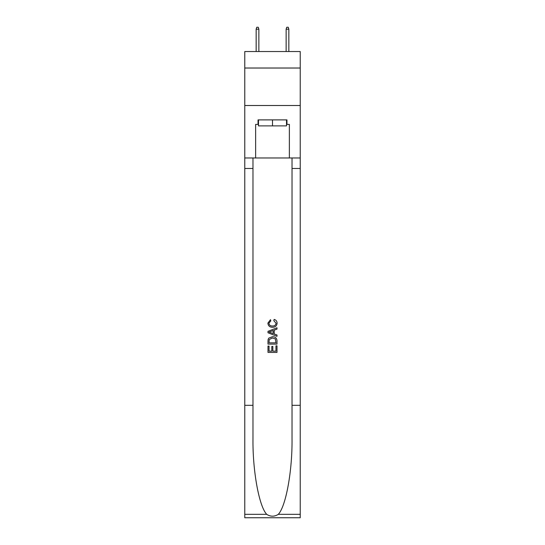 <?xml version="1.0" encoding="UTF-8"?>
<svg xmlns="http://www.w3.org/2000/svg" width="545" height="545" viewBox="0 0 545 545"><rect width="100%" height="100%" fill="white"/><g stroke="black" fill="none" stroke-linecap="round" stroke-linejoin="round"><path stroke-width="0.82" d="M300.234 68.023L300.234 51.537L244.766 51.537L244.766 68.023L300.234 68.023L300.234 105.505L244.766 105.505L244.766 68.023M286.513 119.893L286.513 125.888L258.487 125.888L258.487 119.893M272.5 119.893L272.5 125.888M275.954 345.837L275.954 351.144L272.841 351.144L275.954 351.144L275.954 345.837L276.996 345.837L276.996 352.411L267.997 352.411L267.997 346.068L267.997 352.411M271.805 346.416L271.805 351.144L269.039 351.144L271.805 351.144L271.805 346.416L272.841 346.416L272.841 351.144M268.774 338.132L268.126 339.44L268.774 338.132L272.446 336.728C275.327 336.715 276.84 338.098 276.996 340.884L276.996 344.106L267.997 344.106L267.997 341.034L267.997 344.106M274.115 319.431L273.822 320.698L274.115 319.431C276.022 319.929 277.017 321.148 277.105 323.103C276.867 325.862 275.307 327.252 272.432 327.272L272.432 327.272C269.666 327.211 268.154 325.828 267.881 323.124L270.497 319.663L270.77 320.93L268.923 323.185C269.189 325.133 270.354 326.067 272.425 326.005C274.53 326.114 275.743 325.188 276.07 323.219L273.822 320.698M278.297 514.33L300.234 514.33L300.234 517.75L244.766 517.75L244.766 405.317L252.975 405.317L252.975 438.745C252.573 470.696 259.059 506.387 266.703 514.33C270.565 516.796 274.428 516.796 278.297 514.33C285.941 506.387 292.427 470.696 292.025 438.745L292.025 157.968M267.997 331.34L267.997 332.77L276.996 336.34L267.997 332.77L267.997 331.34L276.996 327.77L267.997 331.34M292.025 405.317L300.234 405.317L300.234 105.505M244.766 405.317L244.766 105.505M252.975 157.968L252.975 405.317M300.234 514.33L300.234 405.317M244.766 157.968L255.632 157.968L255.632 124.389L258.487 124.389M286.513 124.389L286.963 124.389L286.963 119.893L258.037 119.893L258.037 124.389M286.963 124.389L289.368 124.389L289.368 157.968L300.234 157.968M255.632 157.968L289.368 157.968M276.996 327.77L276.996 329.119L274.224 330.141L274.224 333.976L276.996 334.998L276.996 336.34M270.695 332.668L273.188 333.595L273.188 330.522L269.039 332.055L270.695 332.668M273.188 330.522L273.188 333.595M267.997 341.034L268.126 339.44M275.32 338.861L275.954 342.839L275.32 338.861L272.425 337.995L269.223 339.528L269.039 342.839L275.954 342.839L269.039 342.839M267.997 346.068L269.039 346.068L269.039 351.144M258.861 51.537L258.861 29.198L256.157 29.198L256.157 51.537M256.157 29.198L256.756 27.25L258.262 27.25L258.861 29.198M286.139 29.198L286.738 27.25L288.244 27.25L288.843 29.198L286.139 29.198L286.139 51.537M288.843 29.198L288.843 51.537M292.025 168.466L300.234 168.466M252.975 168.466L244.766 168.466M244.766 514.33L266.703 514.33"/></g></svg>
